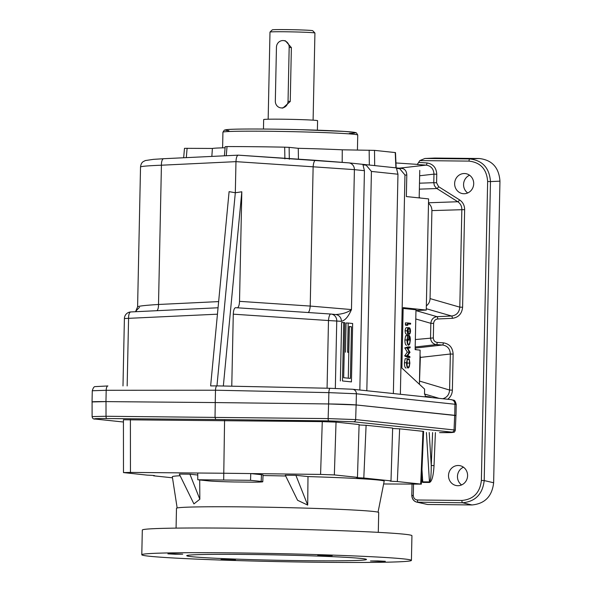 <?xml version="1.0" encoding="UTF-8"?>
<svg xmlns="http://www.w3.org/2000/svg" width="592" height="592" viewBox="0 0 592 592"><rect width="100%" height="100%" fill="white"/><g stroke="black" fill="none" stroke-linecap="round" stroke-linejoin="round"><path stroke-width="0.89" d="M92.086 401.983A22.474 0.666 -178.8 0 1 92.041 401.938A22.474 0.666 -178.8 0 1 105.953 401.613L215.236 402.567L215.495 390.209C215.621 387.679 216.11 386.236 216.953 385.88L210.626 385.91L229.097 191.645L235.32 192.755L235.971 161.646L161.424 165.212C148.2 165.723 141.236 166.308 140.526 166.959C141.303 161.446 143.745 161.623 145.24 160.573L153.454 159.352L163.673 158.715A6.741 2.553 87.3 0 0 161.424 165.212L158.508 304.473C145.277 305.294 138.306 306.086 137.596 306.848L140.526 166.959M417.53 164.384L395.952 162.963M419.195 197.351L420.268 198.024M464.639 209.627L462.596 307.255L459.799 307.159L461.849 209.531C461.827 206.157 460.472 203.559 457.786 201.739A2.25 0.681 -57.8 0 0 459.562 199.881C462.9 202.153 464.587 205.402 464.639 209.627L431.908 210.597L430.058 298.597C429.918 301.646 428.682 304.066 426.351 305.864L426.262 310.067L403.159 307.64L401.894 368.032L424.605 389.114L424.501 394.287L425.241 394.368L425.189 396.892M420.35 357.42L419.417 383.823L420.024 354.763L420.35 357.42L450.342 354.016C450.046 348.792 447.441 345.787 442.52 344.995L415.177 348.103M428.149 397.202A2.25 2.035 106.8 0 1 429.304 396.825L425.204 396.307M421.556 479.039L422.74 481.851L421.97 469.367M426.403 432.493L429.452 481.918C430.636 481.052 431.235 475.583 431.25 465.504L429.215 432.523M435.401 432.589L434.04 465.645L431.25 465.504L432.604 432.56M399.2 168.172L426.151 165.116A2.25 0.747 -86.2 0 0 426.987 162.955C433.085 163.947 436.341 167.706 436.763 174.226L433.966 174.137C433.67 168.912 431.065 165.908 426.151 165.116L417.249 164.524L419.817 160.587L424.915 158.478L434.817 158.049L425.322 158.471L469.767 158.937A2.25 0.747 90.6 0 0 469.019 161.105C480.541 162.437 486.75 169.238 487.645 181.485L490.465 181.581C489.451 167.973 482.554 160.425 469.767 158.937L479.261 158.515C492.07 160.003 498.967 167.551 499.959 181.167L490.465 181.581L484.204 480.571C482.621 494.157 475.406 501.557 462.567 502.778L472.002 504.961C484.87 503.74 492.085 496.34 493.639 482.754L499.959 181.167M448.514 475.494A10.116 9.531 -84 0 0 456.994 485.655A10.116 9.531 -84 0 0 467.539 476.59A10.116 9.531 -84 0 0 459.111 465.541A10.116 9.531 -84 0 0 448.514 475.494M454.634 183.527A10.116 9.531 -84 0 0 463.114 193.688A10.116 9.531 -84 0 0 473.652 184.63A10.116 9.531 -84 0 0 465.231 173.574A10.116 9.531 -84 0 0 454.634 183.527M288.038 101.262A6.741 6.357 96 0 1 280.978 107.899A6.741 6.357 96 0 1 275.324 101.128L276.449 47.227A6.741 6.357 96 0 1 283.516 40.589A6.741 6.357 96 0 1 289.17 47.36L288.038 101.262L290.243 101.491L282.843 108.092L280.978 107.899M269.996 32.064A22.474 0.666 -178.8 0 1 285.004 31.768A22.474 0.666 -178.8 0 1 314.914 33.004A22.474 0.666 -178.8 0 0 314.914 33.004L312.717 30.71A20.224 0.599 -178.8 0 0 285.795 29.6A20.224 0.599 -178.8 0 0 272.29 29.866L269.996 32.064A22.474 0.666 -178.8 0 0 269.989 32.079L268.161 119.229M283.516 40.589L285.381 40.781L291.375 47.589L290.243 101.491M263.462 129.049L263.662 119.577A26.966 0.799 1.2 0 1 286.091 119.258A26.966 0.799 1.2 0 1 316.054 120.405A26.966 0.799 1.2 0 1 317.586 120.709L317.386 130.173M332.186 555.666L317.778 555.437L332.186 555.666M141.791 554.756L142.309 530.047A134.843 3.996 1.2 0 1 254.479 528.464A134.843 3.996 1.2 0 1 404.299 534.213A134.843 3.996 1.2 0 1 411.936 535.701L411.418 560.402A134.843 3.996 1.2 0 1 276.516 561.571A134.843 3.996 1.2 0 1 141.791 554.756A134.843 3.996 1.2 0 1 253.961 553.165A134.843 3.996 1.2 0 1 403.781 558.915A134.843 3.996 1.2 0 1 411.418 560.402M361.386 558.471A89.895 2.664 1.2 0 1 366.478 559.462A89.895 2.664 1.2 0 1 276.545 560.239A89.895 2.664 1.2 0 1 186.724 555.696A89.895 2.664 1.2 0 1 261.509 554.637A89.895 2.664 1.2 0 1 361.386 558.471M378.288 532.349L378.702 512.531A101.128 2.997 -178.8 0 0 372.975 511.414A101.128 2.997 -178.8 0 0 260.606 507.107A101.128 2.997 -178.8 0 0 176.483 508.299L176.068 528.116M380.353 561.401L370.481 560.987L377.896 560.92L385.311 561.297L380.353 561.401M215.251 402.567L215.029 417.212L215.725 419.499L106.826 418.551A2.25 0.858 90.5 0 1 106.02 416.265L328.131 418.596L355.659 419.587L356.125 404.95L328.597 403.951L215.251 402.567L106.005 401.613L92.086 401.938L92.1 416.598L106.02 416.265L106.005 401.613M221.016 559.492L235.431 559.721L221.016 559.492M172.849 553.757L182.728 554.171L175.306 554.238L167.899 553.86L172.849 553.757M359.092 424.938A14.608 0.429 -178.8 0 0 366.1 425.285L363.806 478.018L390.994 480.882A14.608 0.429 -178.8 0 0 389.973 481.015A14.608 0.429 -178.8 0 0 397.343 481.548L399.637 428.815A14.608 0.429 -178.8 0 1 392.637 428.467M130.395 419.61L130.447 472.423L123.484 472.586L123.432 419.772L322.27 421.622L336.034 422.118L359.107 424.545L357.457 477.352A14.608 0.429 -178.8 0 0 356.436 477.492A14.608 0.429 -178.8 0 0 363.806 478.018M366.1 425.285L392.651 428.075L390.994 480.882M172.479 477.803L153.58 475.813A14.608 0.429 -178.8 0 0 154.601 475.672A14.608 0.429 -178.8 0 0 147.23 475.139L123.484 472.586M193.917 503.903L179.317 474.081L189.914 474.192L199.837 499.248L193.917 503.903M199.704 479.957L199.837 499.248M197.765 475.021L189.914 474.192M295.896 475.309L307.995 476.582L307.699 505.094L295.896 475.309L285.292 475.198L297.584 500.277L307.699 505.094M197.772 479.757L250.542 480.312L261.198 481.429A27.972 0.829 -178.8 0 1 262.781 481.74A27.972 0.829 -178.8 0 1 252.666 482.169A104.762 3.101 -178.8 0 0 234.358 481.977A27.972 0.829 -178.8 0 1 208.428 480.874L197.772 479.757L197.765 473.015L223.776 473.237L224.575 420.431M262.781 481.74L263.04 475.006A28.09 0.829 -178.8 0 0 261.449 474.695L250.756 473.57L320.583 474.421L334.347 474.917L357.457 477.352M250.542 480.312L250.756 473.57L223.776 473.237L223.672 479.986M130.447 472.423L197.765 473.015M378.044 512.176L384.178 481.207A105.953 3.138 -178.8 0 0 307.995 476.582M285.684 475.998A105.953 3.138 -178.8 0 0 263.018 475.546M180.123 475.739A105.953 3.138 -178.8 0 0 172.324 476.767L177.156 507.966M399.637 428.815L423.613 431.39L421.334 484.13L383.631 483.967M421.334 484.13L397.343 481.548M454.678 415.318L454.049 429.94L355.659 419.587A2.25 2.116 -84 0 1 353.491 421.778L451.881 432.13A2.25 2.116 -84 0 0 454.049 429.94L455.315 430.206L455.951 415.569L356.125 404.95M225.434 146.683L227.039 146.564L226.262 155.726M407.74 325.289L407.466 322.943L410.619 323.276L410.604 324.127L407.77 323.831L407.74 325.289L405.616 325.267L405.342 322.921L407.466 322.943M407.429 324.697L405.305 324.675M410.604 324.127L407.762 324.031M407.821 332.608L407.592 329.011M408.783 328.582L407.54 330.854L408.828 333.348C409.523 333.681 409.982 332.948 410.212 331.135L409.708 329.034L408.687 328.59M409.708 329.034L407.999 329.019M407.015 334.184L406.689 334.177C405.786 334.362 405.261 333.244 405.098 330.824C405.357 328.419 405.927 327.383 406.822 327.716L408.946 327.739C409.849 327.598 410.382 328.745 410.537 331.194C410.271 333.57 409.701 334.569 408.813 334.199L406.689 334.177M406.859 334.184L408.813 334.199C407.91 334.384 407.377 333.266 407.215 330.847C407.474 328.442 408.051 327.406 408.946 327.739M407.215 330.847L405.098 330.824M408.584 344.44C409.442 344.167 409.923 342.709 410.027 340.074L409.131 336.189L408.739 339.32L408.828 335.301C409.834 335.538 410.337 337.166 410.345 340.178L409.664 344.241L408.576 345.291C407.555 344.884 407.037 343.123 407.022 340L407.733 335.797L407.348 340.067C407.355 342.583 407.77 344.041 408.584 344.44L408.621 344.44M406.541 345.269L406.452 345.269C405.431 344.862 404.913 343.101 404.906 339.978L405.616 335.775L407.733 335.797M407.022 340L404.906 339.978M408.117 367.232C408.968 367.055 409.442 365.678 409.538 363.103L409.287 358.93L409.864 363.133L409.227 366.996L408.08 368.083C407.067 367.676 406.556 365.915 406.549 362.792L404.425 362.77L405.172 358.693L407.296 358.715L406.867 362.881C406.874 365.434 407.289 366.885 408.117 367.232L408.169 367.232M406.549 362.792L407.296 358.715M406.082 368.061L405.964 368.061C404.943 367.654 404.432 365.893 404.425 362.77M344.833 322.684L343.715 322.566L342.487 380.959L351.433 381.899L352.654 323.506L348.185 323.04L347.571 352.233L348.688 352.351L349.228 326.525L351.47 326.754L350.383 378.414L343.678 377.711L344.833 322.684M351.47 326.754L349.347 326.732L348.266 378.192M348.688 352.351L347.571 352.233M348.185 323.04L346.061 323.01L345.454 352.21M351.433 381.899L342.487 380.959M343.715 322.566L341.591 322.544L340.37 380.937M403.137 308.432L415.976 309.786L415.14 349.62L420.12 350.146L420.024 354.763M419.417 383.823L419.41 384.289M407.118 365.634L407.178 360.343M409.901 357.524L407.784 357.501L404.654 355.918L407.326 352.144L404.817 347.955L408.006 346.897L410.123 346.919L410.108 347.778L407.814 348.451L410.012 352.314L407.666 355.518L409.916 356.665L409.901 357.524L406.771 355.94L409.449 352.166L406.941 347.852L410.123 346.919M407.585 342.731L407.903 339.342M406.697 335.782L406.704 335.279L408.828 335.301M415.961 310.534L426.262 310.067M284.885 158.9L284.678 147.171A107.344 3.182 -178.8 0 0 227.039 146.564M284.678 147.171L289.133 147.356L289.318 159.255M396.166 167.854L395.493 152.595L374.499 150.368L342.272 149.813A78.714 2.331 -178.8 0 0 298.257 148.311L289.133 147.356M225.086 147.785A78.714 2.331 -178.8 0 0 212.395 148.444L184.482 148.326L183.661 157.761M455.951 415.614A22.474 0.666 -178.8 0 0 456.003 415.569A22.474 0.666 -178.8 0 0 454.73 415.318L356.147 404.943A22.474 0.666 -178.8 0 0 328.619 403.951L328.856 392.629L356.384 393.769L456.232 404.38L456.003 415.569M215.236 402.567L328.619 403.951M105.953 401.613L106.19 390.291L92.278 390.75L92.041 401.938M330.181 388.285L216.953 385.88L235.32 192.755L241.817 191.778L223.339 386.043M431.908 210.597C431.894 207.555 430.754 205.106 428.497 203.256L426.351 305.864M459.562 199.881L438.613 186.68A2.25 0.681 -57.8 0 1 436.837 188.53L419.365 189.151M438.613 186.68L436.578 182.78L433.788 182.684L434.365 185.607L436.445 188.263L457.786 201.739L428.512 202.775M437.236 342.428A2.25 0.747 -86.2 0 1 436.4 344.588L442.52 344.995A2.25 0.747 -86.2 0 0 443.364 342.835L437.236 342.428C434.802 342.035 433.499 340.526 433.329 337.921L433.633 323.402C433.914 320.797 435.275 319.325 437.732 318.977A2.25 0.74 87.4 0 0 436.985 316.668C433.344 317.201 431.302 319.414 430.843 323.313L415.784 318.977M442.749 398.742C446.953 397.528 449.232 394.635 449.587 390.054L419.854 381.174M453.132 354.112L452.377 390.15L449.587 390.054L450.342 354.016L453.132 354.112C452.71 347.585 449.454 343.826 443.364 342.835M416.509 349.768L415.155 349.028M461.59 484.937A10.116 9.531 96 0 1 457.461 476.434A10.116 9.531 96 0 1 463.462 467.199M479.261 158.515L434.817 158.049M411.965 495.497C412.099 498.967 413.727 501.187 416.842 502.157L427.557 504.495L472.002 504.961M467.71 192.97A10.116 9.531 96 0 1 463.573 184.475A10.116 9.531 96 0 1 469.574 175.232M413.534 484.286L413.297 495.437L411.795 495.467C412.076 499.086 413.756 501.313 416.842 502.157L462.567 502.778A2.25 0.747 90.6 0 1 461.908 500.462L417.464 499.996A2.25 0.747 90.6 0 0 418.122 502.312L427.557 504.495M211.847 156.414L212.395 148.444M308.121 312.524A6.741 1.909 93.8 0 0 310.215 306.071L351.463 309.564L354.401 169.638L313.131 166.803L310.215 306.071L239.523 301.343L241.817 191.778M237.473 307.803C238.665 307.122 239.353 304.969 239.523 301.343M298.442 159.174L298.257 148.311M342.183 162.275L342.272 149.813M335.531 314.537A6.741 6.357 96 0 1 335.76 314.552L335.76 314.552A6.741 6.357 96 0 1 341.414 321.323C345.121 320.45 348.466 316.528 351.463 309.564C347.741 312.48 342.428 314.137 335.531 314.537M366.825 390.75L371.421 171.428L366.189 165.19L362.985 164.857L364.428 170.688L359.832 390.017M400.362 394.279L404.958 174.958L399.726 168.72L396.522 168.387L397.965 174.218L393.369 393.547M404.958 174.958L406.793 175.151C406.667 171.584 405.305 169.386 402.708 168.565L348.747 162.859A6.741 6.357 96 0 1 354.401 169.638L364.428 170.688M315.477 160.306L238.317 155.156L348.747 162.859A6.741 6.357 96 0 0 348.51 162.844L315.506 160.314A6.741 1.909 93.8 0 0 315.477 160.306A6.741 1.909 93.8 0 0 313.131 166.803L235.971 161.646C236.171 157.738 236.926 155.57 238.228 155.156L163.673 158.715A6.741 2.553 87.3 0 1 163.799 158.715M231.768 386.191L233.278 314.174C233.492 310.149 234.269 307.981 235.623 307.677L330.839 314.041A6.741 1.909 -86.2 0 1 330.861 314.041A6.741 6.357 96 0 1 331.098 314.063A6.741 6.357 96 0 1 336.752 320.834L335.331 388.419M330.817 314.041L235.623 307.677M156.939 310.689A6.741 2.553 87.3 0 0 158.508 304.473L218.64 301.602M419.18 197.906L419.758 170.355M410.212 331.135L408.088 331.113M406.771 355.94L404.654 355.918M406.941 347.852L404.824 347.83M406.941 347.978L404.817 347.955M409.449 352.166L407.326 352.144M406.778 355.814L404.654 355.792M462.596 307.255C461.901 313.767 458.489 317.453 452.355 318.318A2.25 0.74 87.4 0 0 451.615 316.017C456.558 315.336 459.288 312.384 459.799 307.159L430.058 298.597M433.633 323.402L430.843 323.313L430.539 337.825C430.828 341.732 432.789 343.989 436.4 344.588L415.199 347.001M433.329 337.921L415.355 339.549M409.287 358.93L407.34 358.907M409.087 359.655L407.4 359.633M409.538 363.103L407.422 363.081M410.027 340.074L407.903 340.052M135.864 311.695L136.545 310.297L139.505 307.337M428.497 203.256L428.593 198.897L406.349 196.559L406.793 175.151M352.277 389.233L330.255 388.293A4.492 1.273 91.2 0 0 330.218 388.285A4.492 1.273 91.2 0 0 328.856 392.629L215.495 390.209L106.19 390.291A4.492 1.709 -90 0 1 107.899 385.954L95.201 386.613C94.15 386.435 93.173 387.812 92.278 390.75M419.491 183.194L433.788 182.684L433.966 174.137L419.647 175.757M415.961 310.615L436.985 316.668L451.615 316.017L426.292 308.728M439.064 398.349L424.501 393.998M431.842 397.595L429.304 396.825M429.452 481.918A2.25 0.747 -89.4 0 1 429.466 482.465L422.755 482.399A2.25 0.747 90.6 0 0 422.74 481.851L429.452 481.918M434.04 465.645C433.411 475.983 431.886 481.592 429.466 482.465M422.755 482.399L421.445 481.459M417.464 499.996C414.888 499.692 413.497 498.175 413.297 495.437M487.645 181.485L481.377 480.475C479.979 492.707 473.489 499.367 461.908 500.462M469.019 161.105L419.817 160.587M426.987 162.955L418.618 162.4M436.578 182.78L436.763 174.226M437.732 318.977L452.355 318.318M452.377 390.15C452.199 393.976 450.638 397.017 447.7 399.26M289.17 47.36L291.375 47.589M328.597 403.951L328.131 418.596A2.25 0.636 90.7 0 0 328.715 420.882L353.491 421.778M261.198 481.429L261.449 474.695M215.725 419.499L328.715 420.882M106.826 418.551C96.355 418.492 92.559 418.662 95.445 419.062L123.432 422.007L95.26 419.055A2.25 2.116 -84 0 0 95.445 419.062M455.315 430.206C454.782 431.768 454.234 432.463 453.664 432.301L439.538 432.634A2.25 0.747 90.6 0 0 439.538 432.634L439.538 432.634C450.675 432.715 454.797 432.545 451.881 432.13M228.919 130.728A65.172 1.931 1.2 0 1 293.728 129.515A65.172 1.931 1.2 0 1 349.317 133.429M222.932 132.201A67.421 1.998 1.2 0 1 279.017 131.409A67.421 1.998 1.2 0 1 353.927 134.288A67.421 1.998 1.2 0 1 357.746 135.028L356.406 132.867L355.156 132.46L344.551 131.424L298.871 129.633C272.046 128.938 238.546 128.73 228.001 129.493L224.338 130.107L222.932 132.201L222.607 147.845M187.116 148.259L186.302 157.635M456.232 404.38C454.523 398.69 454.145 400.799 451.193 399.63A4.492 4.24 96 0 1 454.959 404.144L454.73 415.318M451.193 399.63L352.617 389.255A4.492 4.24 96 0 1 356.384 393.769L356.147 404.943M493.639 482.754L484.204 480.571L481.377 480.475M369.341 165.027L369.156 150.168M374.499 150.368L374.692 165.59M395.915 167.825L395.234 152.551M327.073 388.219L328.486 320.538L341.414 321.323M233.278 314.174L328.486 320.538A6.741 1.909 -86.2 0 1 330.839 314.041A6.741 6.741 0 0 1 331.098 314.063L335.76 314.552M217.442 314.189L124.401 318.533L122.988 385.94M130.95 311.94A6.741 2.553 -92.7 0 0 130.817 311.94A6.741 2.553 -92.7 0 0 128.575 318.437L127.162 385.94M371.421 171.428L397.965 174.218M336.034 422.118L334.347 474.917M422.977 431.272L420.697 484.004M322.27 421.622L320.583 474.421M314.922 33.019L313.101 120.169M95.26 419.055C93.477 419.284 92.426 418.47 92.1 416.598M225.182 146.638L224.412 155.814M357.427 150.013L357.746 135.028M223.517 386.014L330.218 388.285L352.617 389.255M412.032 484.271L411.795 495.467M124.401 318.533A6.741 6.741 0 0 1 130.817 311.94L218.056 307.773M135.561 311.71L137.596 306.848"/></g></svg>
